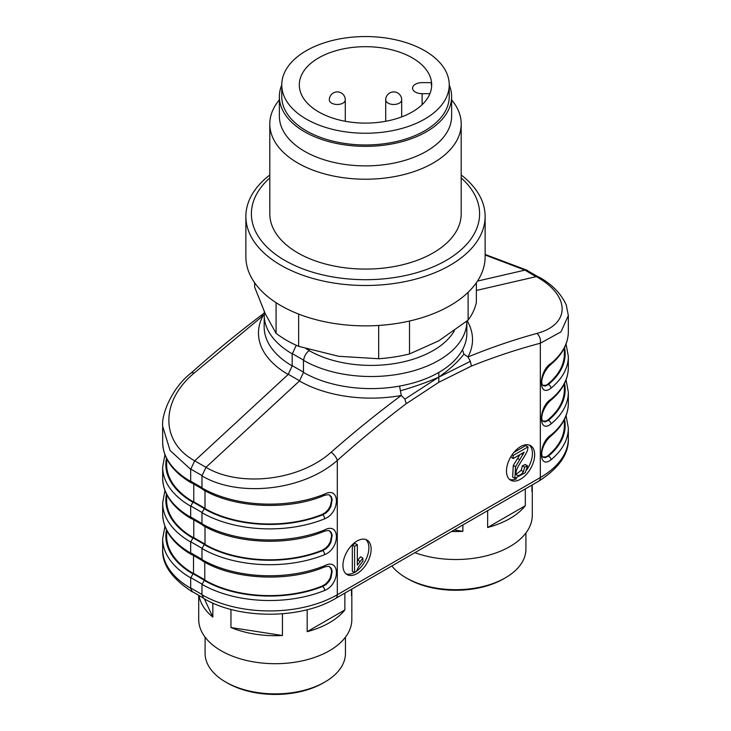 <?xml version="1.0" encoding="UTF-8"?>
<svg xmlns="http://www.w3.org/2000/svg" width="731" height="731" viewBox="0 0 731 731"><rect width="100%" height="100%" fill="white"/><g stroke="black" fill="none" stroke-linecap="round" stroke-linejoin="round"><path stroke-width="1.1" d="M201.966 584.334L201.966 594.751L203.675 598.296M192.299 591.726L190.681 588.245L190.681 577.828A95.697 55.254 180 0 1 162.657 538.756L164.932 526.384M329.681 530.953L331.39 532.735L332.176 535.457L330.878 542.448L328.859 545.883L326.081 548.716L322.791 550.562A92.508 53.409 0 0 1 204.214 544.613L201.966 548.524L201.966 559.59L202.651 561.006M191.961 554.665L190.681 553.084L190.681 542.009L192.938 538.107A92.508 53.409 0 0 1 166.467 494.138M329.681 495.143L331.39 496.925L332.176 499.638L330.878 506.629L328.859 510.064L326.081 512.906L322.791 514.743A92.508 53.409 0 0 1 204.214 508.803L201.966 512.705L201.966 523.78L202.651 525.196M191.961 518.846L190.681 517.265L190.681 506.199L192.938 502.288A92.508 53.409 0 0 1 166.467 458.319M466.844 321.165L466.844 321.265A95.697 55.254 180 0 1 407.752 372.317A95.697 55.254 180 0 1 303.456 360.328L303.466 372.426L299.454 380.979L205.978 467.319L201.966 475.881L201.966 487.961L202.651 489.386M191.961 483.036L190.681 481.455L190.681 469.366L194.702 460.813L288.169 374.464L292.19 365.911L292.19 353.822M564.359 419.594L564.359 425.451A91.713 52.952 180 0 1 547.784 455.815L548.36 456.144A3.189 2.129 50.6 0 1 550.973 459.808C538.217 469.932 538.254 443.059 550.973 435.064A3.189 2.129 50.6 0 1 550.388 436.471C562.185 426.63 568.17 415.583 568.343 403.311A95.697 55.254 0 0 1 550.973 435.064M193.185 573.789L204.452 580.286M204.214 580.432A92.508 53.409 0 0 0 322.791 586.372L322.216 586.043A91.713 52.952 180 0 1 208.6 582.187M208.673 582.223L204.781 580.103L204.781 562.258M193.77 573.46L205.009 579.948M193.505 555.679L193.505 573.588L189.841 571.35M189.905 571.386A91.713 52.952 180 0 1 166.641 536.152L166.641 530.295M303.685 360.072C304.242 356.216 306.051 353.055 309.112 350.578A87.729 50.649 0 0 0 454.408 330.695M305.933 348.687L309.35 350.423M296.247 345.279L292.446 353.585M564.359 383.784L564.359 389.641A91.713 52.952 180 0 1 547.784 419.996L548.36 420.334A3.189 2.129 50.6 0 1 550.973 423.989C538.217 434.113 538.254 407.249 550.973 399.245A3.189 2.129 50.6 0 1 550.388 400.652C562.185 390.82 568.17 379.764 568.343 367.501A95.697 55.254 0 0 1 550.973 399.245M205.009 526.567L205.009 544.138L193.761 537.65L193.77 520.033M193.185 537.97L204.452 544.476M201.957 523.771A95.697 55.254 0 0 0 324.619 529.929C340.344 521.523 340.308 548.387 324.619 554.674A3.189 1.499 67.9 0 0 322.791 550.562L322.216 550.233A91.713 52.952 180 0 1 208.6 546.368M208.673 546.404L204.781 544.293M193.505 537.778L189.841 535.531M189.905 535.576A91.713 52.952 180 0 1 166.641 500.333L166.641 494.476M564.359 347.974L564.359 353.822A91.713 52.952 180 0 1 547.784 384.186L548.36 384.515A3.189 2.129 50.6 0 1 550.973 388.179C538.217 398.304 538.254 371.43 550.973 363.435A3.189 2.129 50.6 0 1 550.388 364.842C562.185 355.001 568.17 343.954 568.343 331.691A95.697 55.254 0 0 1 550.973 363.435M205.009 490.748L205.009 508.319L193.761 501.841L193.77 484.224M193.185 502.16L204.452 508.657M201.957 487.961A95.697 55.254 0 0 0 324.619 494.11C340.344 485.713 340.308 512.577 324.619 518.855A3.189 1.499 67.9 0 0 322.791 514.743L322.216 514.414A91.713 52.952 180 0 1 208.6 510.558M208.673 510.594L204.781 508.474M193.505 501.959L189.841 499.721M189.905 499.757A91.713 52.952 180 0 1 166.641 464.523L166.641 458.666M202.176 584.087L204.223 580.441M166.467 529.948A92.508 53.409 0 0 0 192.947 573.917L190.937 577.6M202.167 475.68L190.946 469.201M194.711 460.841L206.005 467.337M536.161 276.647L476.365 290.454M536.051 276.711L525.004 270.15M477.489 281.079L524.885 270.132M538.656 276.93L536.298 276.62C570.829 295.708 570.463 324.555 536.901 333.427A7.977 5.601 -105.7 0 1 540.319 343.232L540.319 477.544A95.697 55.254 0 0 0 568.343 438.481C568.965 453.878 559.069 468.114 538.665 481.199A7.977 4.605 -120 0 0 540.319 477.544L337.302 594.751A7.977 4.605 -120 0 1 335.648 598.406C300.642 619.477 238.626 619.477 203.611 598.406M525.022 270.105L527.115 270.278M527.38 270.424L527.919 270.845M193.002 592.055L192.399 591.79M198.713 595.573L198.713 619.495A76.563 44.198 -0 0 0 230.959 655.543A76.563 44.198 -0 0 0 310.41 658.768A76.563 44.198 -0 0 0 351.83 619.495L351.83 591.498A76.563 44.198 180 0 1 351.501 595.628L351.501 589.259M324.902 682.014L323.203 682.982A67.791 39.136 180 0 1 227.341 682.992A67.791 39.136 180 0 1 227.341 682.982L225.651 682.014A70.176 40.516 -0 0 0 324.902 682.014A70.176 40.516 -0 0 0 345.452 653.359L345.452 637.167M205.091 637.167L205.091 653.359A70.176 40.516 -0 0 0 225.651 682.014L227.341 682.982M351.721 589.131A76.563 44.198 180 0 1 351.83 591.498M307.184 609.709L307.184 631.675L344.868 609.928L344.868 593.088M344.868 609.928A76.563 44.198 180 0 1 307.184 631.675M230.959 609.416L230.959 627.545L282.431 635.504L282.431 613.793M282.431 635.504A76.563 44.198 180 0 1 230.959 627.545M204.369 598.835L212.84 617.083L212.84 603.084M212.84 617.083A76.563 44.198 180 0 1 199.07 595.774M476.365 282.742L476.365 302.332A111.651 64.465 -0 0 1 468.114 320.123L468.114 292.299M254.635 282.742L254.635 287.1L265.353 313.964L276.08 333.318L276.08 302.68M298.641 314.074L298.641 346.339L338.663 356.289L378.695 358.729L378.695 325.45M409.506 321.028L409.506 353.959L438.81 340.801L468.114 320.123M281.764 84.897L281.764 96.62A83.736 48.347 0 0 0 365.5 144.966A83.736 48.347 0 0 0 449.236 96.62L449.236 84.897A83.736 48.347 0 0 0 365.5 36.55A83.736 48.347 0 0 0 281.764 84.897A83.736 48.347 0 0 0 365.5 133.243A83.736 48.347 0 0 0 449.236 84.897M281.764 84.979A86.13 49.726 -0 0 0 279.37 96.62A86.13 49.726 -0 0 0 365.5 146.346A86.13 49.726 -0 0 0 451.63 96.62A86.13 49.726 -0 0 0 449.236 84.979M279.37 96.62L279.37 116.156A86.13 49.726 -0 0 0 365.5 165.882A86.13 49.726 -0 0 0 451.63 116.156L451.63 96.62M279.37 99.882A95.697 55.254 -0 0 0 269.803 123.968A95.697 55.254 -0 0 0 365.5 179.214A95.697 55.254 -0 0 0 461.197 123.968A95.697 55.254 -0 0 0 451.63 99.882M269.803 123.968L269.803 213.827A95.697 55.254 -0 0 0 365.5 269.081A95.697 55.254 -0 0 0 461.197 213.827L461.197 123.968M269.803 177.953A114.1 65.872 -0 0 0 290.646 263.544A114.1 65.872 -0 0 0 440.354 263.544A114.1 65.872 -0 0 0 461.197 177.953M269.803 174.992A119.628 69.061 -0 0 0 245.872 216.431A119.628 69.061 -0 0 0 365.5 285.492A119.628 69.061 -0 0 0 485.128 216.431A119.628 69.061 -0 0 0 461.197 174.992M245.872 216.431L245.872 256.8A119.628 69.061 -0 0 0 365.5 325.871A119.628 69.061 -0 0 0 485.128 256.8L485.128 216.431M378.695 358.729A111.651 64.465 -0 0 0 409.506 353.959M276.08 333.318A111.651 64.465 -0 0 0 298.641 346.339M429.919 93.678L422.125 93.678A9.567 5.528 180 0 1 412.549 88.149A9.567 5.528 180 0 1 422.125 82.63L430.998 82.63A66.192 38.213 0 0 1 431.637 86.523M430.998 79.368A66.192 38.213 0 0 0 360.703 46.784A66.192 38.213 0 0 0 299.308 84.897A66.192 38.213 0 0 0 365.5 123.11A66.192 38.213 0 0 0 431.692 84.897A66.192 38.213 0 0 0 430.998 79.368M414.842 552.682A76.563 44.198 -0 0 0 492.685 554.025A76.563 44.198 -0 0 0 532.287 515.318L532.287 487.312A76.563 44.198 180 0 1 531.949 491.451L531.949 485.073M505.349 577.828L503.659 578.806A67.791 39.136 180 0 1 407.797 578.806L406.098 577.828A70.176 40.516 -0 0 0 505.349 577.828A70.176 40.516 -0 0 0 525.909 549.173L525.909 532.981M391.853 565.958A70.176 40.516 -0 0 0 406.098 577.828M532.177 484.945A76.563 44.198 180 0 1 532.287 487.312M487.641 510.658L487.641 527.49L525.315 505.742L525.315 488.902M525.315 505.742A76.563 44.198 180 0 1 487.641 527.49M454.179 529.975L462.887 531.327L462.887 524.949M462.887 531.327A76.563 44.198 180 0 1 451.621 531.455M517.045 475.278L517.164 475.351C515.556 474.474 515.593 472.098 517.283 468.224C519.101 464.011 527.453 452.854 527.7 449.282L528.029 446.879L513.116 455.486L513.116 458.556L524.173 452.169L515.538 466.753L514.907 478.376L525.306 472.674L527.499 465.793L524.657 467.109L523.442 471.641C521.404 474.638 519.312 475.872 517.164 475.351L517.109 475.314M513.884 452.434L525.772 445.572L528.029 446.879M512.047 454.865L513.116 455.486M527.499 465.793L525.242 464.496L522.4 465.802L521.185 470.344L516.214 474.245M522.4 465.802L524.657 467.109M519.96 454.6L513.281 465.446L512.65 477.078L514.907 478.376M510.859 456.72L513.116 458.556M357.349 544.759L354.581 546.359L354.581 572.519L356.362 571.487L358.83 566.58L362.887 561.18L362.887 558.091L357.349 565.136L357.349 544.759L355.092 543.462L352.324 545.061L354.581 546.359M362.887 558.091L360.63 556.784L357.349 560.595M352.324 545.061L352.324 571.213L354.581 572.519M356.463 571.203A19.938 11.513 120 0 0 368.881 547.875A19.938 11.513 120 0 0 365.82 539.505M346.01 573.817A19.938 11.513 120 0 0 354.48 572.464M371.138 549.173A19.938 11.513 -60 0 1 362.439 569.239A19.938 11.513 -60 0 1 347.07 574.575A19.938 11.513 -60 0 1 347.07 551.558A19.938 11.513 -60 0 1 367.008 540.045A19.938 11.513 -60 0 1 371.138 549.173M526.631 469.951A19.938 11.513 120 0 0 532.424 453.458A19.938 11.513 120 0 0 529.354 445.088M509.544 479.399A19.938 11.513 120 0 0 516.497 478.787M534.672 454.755A19.938 11.513 -60 0 1 525.973 474.821A19.938 11.513 -60 0 1 510.613 480.166A19.938 11.513 -60 0 1 510.613 457.14A19.938 11.513 -60 0 1 530.551 445.627A19.938 11.513 -60 0 1 534.672 454.755M201.957 559.59A95.697 55.254 0 0 0 324.619 565.739A3.189 1.499 67.9 0 1 323.997 567.192M324.619 565.739C340.344 557.342 340.308 584.206 324.619 590.484A3.189 1.499 67.9 0 0 322.791 586.372L326.081 584.535L328.859 581.693L330.878 578.258L332.176 571.267L331.39 568.554L329.681 566.772M324.619 529.929A3.189 1.499 67.9 0 1 323.997 531.373M324.619 494.11A3.189 1.499 67.9 0 1 323.997 495.563M543.38 385.685L545.299 386.041L548.36 384.515A92.508 53.409 0 0 0 564.533 347.627M543.38 421.495L545.299 421.86L548.36 420.334A92.508 53.409 0 0 0 564.533 383.437M543.38 457.314L545.299 457.67L548.36 456.144A92.508 53.409 0 0 0 564.533 419.256M542.923 385.392L546.185 385.21L547.784 384.186M542.923 457.021L546.185 456.838L547.784 455.815M542.923 421.211L546.185 421.029L547.784 419.996M322.216 514.414L325.441 512.504L328.21 509.635L330.238 506.199L331.6 500.296L331.106 497.336L329.297 494.942M322.216 586.043L325.441 584.133L328.21 581.264L330.238 577.828L331.6 571.925L331.106 568.965L329.297 566.571M322.216 550.233L325.441 548.323L328.21 545.454L330.238 542.009L331.6 536.115L331.106 533.146L329.297 530.761M467.2 320.872A101.381 58.535 180 0 1 467.941 356.984C491.141 347.49 514.131 339.641 536.901 333.427M470.38 361.324L438.792 377.132C449.748 369.365 458.118 361.708 463.893 354.16L467.941 356.984L470.38 361.324L471.394 366.085C494.585 356.838 517.557 349.226 540.319 343.232L560.96 331.865L568.343 315.554L568.343 331.691M463.893 354.16L462.513 349.774C457.551 358.665 449.647 366.213 438.81 372.426L438.81 382.276L471.394 366.085M438.81 372.426C428.055 378.676 414.98 383.245 399.574 386.105L401.264 395.48L404.892 399.135L406.226 403.713L438.81 382.276M205.978 467.319C239.238 487.312 298.933 481.181 331.125 452.233A7.977 3.317 48.9 0 1 337.302 460.439C302.579 491.177 237.904 497.491 201.966 475.881M331.125 452.233C354.197 431.975 377.571 413.061 401.264 395.48A101.381 58.535 180 0 1 299.454 380.979M404.892 399.135L438.792 377.132C427.863 382.002 415.08 386.553 400.442 390.793M260.62 315.838L263.059 315.682L194.099 373.112A7.977 3.317 -131.1 0 0 191.083 373.029C214.009 352.58 237.246 333.464 260.793 315.691M264.156 315.262L263.059 315.682A101.381 58.535 180 0 0 288.169 374.464M525.013 270.105L485.128 255.009M190.681 469.366L170.04 450.424L162.657 426.255L162.657 442.383A95.697 55.254 0 0 0 190.69 481.455M194.099 373.112C160.537 401.063 160.171 441.889 194.702 460.813M202.176 584.188L190.937 577.7M190.937 588.117L202.176 594.605M202.176 548.378L190.937 541.89M190.937 552.956L202.176 559.443M202.176 512.559L190.937 506.071M190.937 517.146L202.176 523.634M303.685 360.191L292.446 353.703M292.455 365.792L303.676 372.271M299.692 380.86L288.38 374.327M190.937 481.327L202.176 487.815M192.938 554.381A92.508 53.409 180 0 1 190.681 553.029M192.938 518.571A92.508 53.409 180 0 1 190.681 517.219M192.938 482.752A92.508 53.409 180 0 1 190.681 481.409M337.302 104.478A7.977 4.605 180 0 1 329.325 99.873A7.977 7.977 0 0 1 337.302 91.896A7.977 7.977 0 0 1 345.279 99.873A7.977 4.605 180 0 1 337.302 104.478M385.721 99.873A7.977 7.977 0 0 1 393.698 91.896A7.977 7.977 0 0 1 401.675 99.873A7.977 4.605 180 0 1 393.698 104.478A7.977 4.605 180 0 1 385.721 99.873L385.721 121.282M422.125 104.688L422.125 93.678M521.185 470.344L523.442 471.641M513.281 465.446L515.538 466.753M517.548 458.401L519.805 459.698M521.505 453.713L523.003 454.581M357.715 560.12L359.972 561.426M324.619 590.484A95.697 55.254 180 0 1 201.957 584.334M324.619 554.674A95.697 55.254 180 0 1 201.957 548.515M324.619 518.855A95.697 55.254 180 0 1 201.957 512.705M566.068 344.063L568.343 356.436A95.697 55.254 180 0 1 550.973 388.179M566.068 379.873L568.343 392.245A95.697 55.254 180 0 1 550.973 423.989M566.068 415.683L568.343 428.055A95.697 55.254 180 0 1 550.973 459.808M201.948 594.751A95.697 55.254 0 0 0 337.302 594.751L337.302 460.439C360.063 440.153 383.035 421.248 406.226 403.713M462.513 349.774A95.697 55.254 0 0 0 466.844 333.354L466.844 321.265M303.456 372.417A95.697 55.254 0 0 0 399.574 386.105M190.69 506.199A95.697 55.254 180 0 1 162.657 467.127L164.932 454.755M190.69 542.018A95.697 55.254 180 0 1 162.657 502.937L164.932 490.565M191.348 518.727C172.662 507.643 163.095 494.138 162.657 478.193A95.697 55.254 0 0 0 190.69 517.274M191.348 554.537C172.662 543.462 163.095 529.948 162.657 514.012A95.697 55.254 0 0 0 190.69 553.084M192.335 591.891C171.739 578.523 161.853 564.277 162.657 549.173A95.697 55.254 0 0 0 190.7 588.245M292.199 353.831A95.697 55.254 180 0 1 264.156 314.759A95.697 55.254 180 0 1 264.311 311.671M264.293 311.634L264.156 326.839A95.697 55.254 0 0 0 292.208 365.92M538.628 277.104L526.95 270.36M203.172 597.94L192.299 591.58M202.953 489.331L191.485 482.716M202.953 525.15L191.485 518.526M202.953 560.96L191.485 554.345M345.279 99.873L345.279 121.282M401.675 99.873L401.675 116.905M202.624 561.052C233.801 579.729 287.804 582.443 323.988 567.192C327.333 566.223 329.224 566.132 329.654 566.909M202.624 525.242C233.801 543.919 287.804 546.624 323.988 531.373C327.333 530.414 329.224 530.313 329.654 531.09M202.624 489.423C233.801 508.109 287.804 510.814 323.988 495.563C327.333 494.595 329.224 494.503 329.654 495.28M543.389 385.539C539.524 384.113 542.749 371.732 550.388 364.842M543.389 421.358C539.524 419.923 542.749 407.551 550.388 400.652M543.389 457.167C539.524 455.742 542.749 443.361 550.388 436.471M538.665 481.199L335.648 598.406M538.665 276.885C551.713 284.021 560.905 293.378 566.251 304.946L568.343 315.527M568.343 356.436L568.343 367.501M568.343 392.245L568.343 403.311M568.343 428.055L568.343 438.481M260.857 315.637L264.193 313.17M191.348 482.917C172.662 471.833 163.095 458.328 162.657 442.383M527.389 270.369L485.128 254.452M162.657 426.182C161.332 414.578 171.968 387.722 191.083 373.038M162.657 467.127L162.657 478.193M162.657 502.937L162.657 514.012M162.657 538.756L162.657 549.173"/></g></svg>
